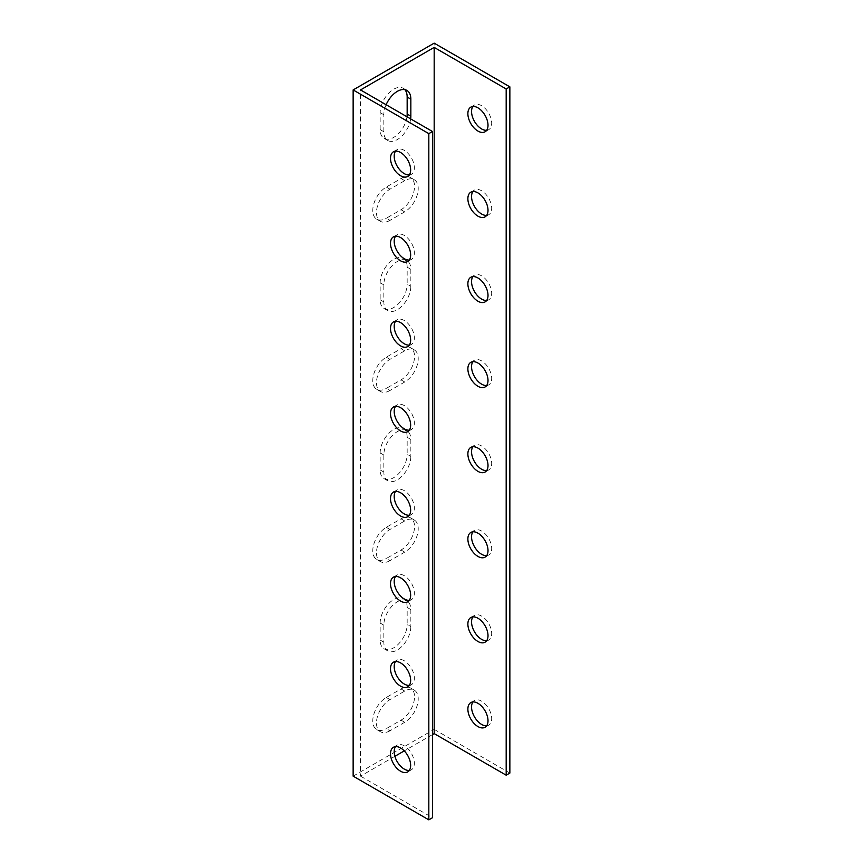 <?xml version="1.0" encoding="UTF-8"?>
<svg xmlns="http://www.w3.org/2000/svg" width="863" height="863" viewBox="0 0 863 863"><rect width="100%" height="100%" fill="white"/><g stroke="black" fill="none" stroke-linecap="round" stroke-linejoin="round"><path stroke-width="0.65" stroke-dasharray="4.32 3.24" d="M394.887 756.301L360.507 776.15L360.507 89.935M432.503 734.586L404.262 750.896M410.842 626.57A19.105 11.025 -60 0 1 402.514 645.794A19.105 11.025 -60 0 1 387.789 650.918A19.105 11.025 -60 0 1 383.83 642.169L383.83 625.157A19.105 11.025 -60 0 1 392.169 605.934A19.105 11.025 -60 0 1 406.894 600.821A19.105 11.025 -60 0 1 410.842 609.558L410.842 626.57L407.163 624.445L407.163 607.433A19.105 11.025 120 0 0 403.204 598.695A19.105 11.025 120 0 0 388.49 603.809A19.105 11.025 120 0 0 380.151 623.032L380.151 640.044A19.105 11.025 120 0 0 384.111 648.793A19.105 11.025 120 0 0 398.825 643.669A19.105 11.025 120 0 0 407.163 624.445M410.842 456.441A19.105 11.025 -60 0 1 402.514 475.664A19.105 11.025 -60 0 1 387.789 480.777A19.105 11.025 -60 0 1 383.83 472.039L383.83 455.017A19.105 11.025 -60 0 1 392.169 435.793A19.105 11.025 -60 0 1 406.894 430.68A19.105 11.025 -60 0 1 410.842 439.429L410.842 456.441L407.163 454.316L407.163 437.304A19.105 11.025 120 0 0 403.204 428.555A19.105 11.025 120 0 0 388.49 433.668A19.105 11.025 120 0 0 380.151 452.892L380.151 469.904A19.105 11.025 120 0 0 384.111 478.652A19.105 11.025 120 0 0 398.825 473.539A19.105 11.025 120 0 0 407.163 454.316M410.842 286.3A19.105 11.025 -60 0 1 402.514 305.524A19.105 11.025 -60 0 1 387.789 310.648A19.105 11.025 -60 0 1 383.83 301.899L383.83 284.887A19.105 11.025 -60 0 1 392.169 265.664A19.105 11.025 -60 0 1 406.894 260.55A19.105 11.025 -60 0 1 410.842 269.288L410.842 286.3L407.163 284.175L407.163 267.163A19.105 11.025 120 0 0 403.204 258.415A19.105 11.025 120 0 0 388.49 263.539A19.105 11.025 120 0 0 380.151 282.762L380.151 299.774A19.105 11.025 120 0 0 384.111 308.512A19.105 11.025 120 0 0 398.825 303.398A19.105 11.025 120 0 0 407.163 284.175M410.659 118.889A19.105 11.025 -60 0 1 401.435 136.462A19.105 11.025 -60 0 1 387.789 140.507A19.105 11.025 -60 0 1 383.83 131.759L383.83 114.747A19.105 11.025 -60 0 1 386.128 104.736M389.968 220.378A19.105 11.025 -60 0 1 380.421 221.316A19.105 11.025 -60 0 1 377.498 206.02A19.105 11.025 -60 0 1 389.968 189.18L404.704 180.68A19.105 11.025 -60 0 1 414.262 179.731A19.105 11.025 -60 0 1 417.185 195.038A19.105 11.025 -60 0 1 404.704 211.867L389.968 220.378L386.29 218.253L401.025 209.741A19.105 11.025 120 0 0 413.506 192.913A19.105 11.025 120 0 0 410.572 177.605A19.105 11.025 120 0 0 401.025 178.555L386.29 187.055A19.105 11.025 120 0 0 373.808 203.884A19.105 11.025 120 0 0 376.743 219.191A19.105 11.025 120 0 0 386.29 218.253M389.968 390.508A19.105 11.025 -60 0 1 380.421 391.457A19.105 11.025 -60 0 1 377.498 376.149A19.105 11.025 -60 0 1 389.968 359.321L404.704 350.81A19.105 11.025 -60 0 1 414.262 349.871A19.105 11.025 -60 0 1 417.185 365.168A19.105 11.025 -60 0 1 404.704 382.007L389.968 390.508L386.29 388.382L401.025 379.882A19.105 11.025 120 0 0 413.506 363.043A19.105 11.025 120 0 0 410.572 347.735A19.105 11.025 120 0 0 401.025 348.684L386.29 357.196A19.105 11.025 120 0 0 373.808 374.024A19.105 11.025 120 0 0 376.743 389.332A19.105 11.025 120 0 0 386.29 388.382M389.968 560.648A19.105 11.025 -60 0 1 380.421 561.597A19.105 11.025 -60 0 1 377.498 546.29A19.105 11.025 -60 0 1 389.968 529.451L404.704 520.95A19.105 11.025 -60 0 1 414.262 520.001A19.105 11.025 -60 0 1 417.185 535.308A19.105 11.025 -60 0 1 404.704 552.137L389.968 560.648L386.29 558.523L401.025 550.011A19.105 11.025 120 0 0 413.506 533.183A19.105 11.025 120 0 0 410.572 517.876A19.105 11.025 120 0 0 401.025 518.825L386.29 527.325A19.105 11.025 120 0 0 373.808 544.165A19.105 11.025 120 0 0 376.743 559.461A19.105 11.025 120 0 0 386.29 558.523M389.968 730.778A19.105 11.025 -60 0 1 380.421 731.727A19.105 11.025 -60 0 1 377.498 716.419A19.105 11.025 -60 0 1 389.968 699.591L404.704 691.08A19.105 11.025 -60 0 1 414.262 690.141A19.105 11.025 -60 0 1 417.185 705.449A19.105 11.025 -60 0 1 404.704 722.277L389.968 730.778L386.29 728.652L401.025 720.152A19.105 11.025 120 0 0 413.506 703.313A19.105 11.025 120 0 0 410.572 688.016A19.105 11.025 120 0 0 401.025 688.954L386.29 697.466A19.105 11.025 120 0 0 373.808 714.294A19.105 11.025 120 0 0 376.743 729.602A19.105 11.025 120 0 0 386.29 728.652M353.14 776.15L434.175 729.364L434.175 43.15M404.866 89.655A19.105 11.025 120 0 0 403.204 88.285A19.105 11.025 120 0 0 388.49 93.398A19.105 11.025 120 0 0 380.151 112.622L380.151 129.633A19.105 11.025 120 0 0 384.111 138.382A19.105 11.025 120 0 0 397.757 134.326A19.105 11.025 120 0 0 406.969 116.764M509.86 773.065L434.175 729.364M486.656 725.783A14.24 8.22 -120 0 0 488.738 725.136A14.24 8.22 -120 0 0 488.738 708.696A14.24 8.22 -120 0 0 474.499 700.476A14.24 8.22 -120 0 0 472.902 701.953M486.656 640.713A14.24 8.22 -120 0 0 488.738 640.066A14.24 8.22 -120 0 0 488.738 623.625A14.24 8.22 -120 0 0 474.499 615.405A14.24 8.22 -120 0 0 472.902 616.894M486.656 555.643A14.24 8.22 -120 0 0 488.738 554.995A14.24 8.22 -120 0 0 488.738 538.555A14.24 8.22 -120 0 0 474.499 530.335A14.24 8.22 -120 0 0 472.902 531.824M486.656 470.572A14.24 8.22 -120 0 0 488.738 469.936A14.24 8.22 -120 0 0 488.738 453.496A14.24 8.22 -120 0 0 474.499 445.265A14.24 8.22 -120 0 0 472.902 446.754M486.656 385.513A14.24 8.22 -120 0 0 488.738 384.866A14.24 8.22 -120 0 0 488.738 368.425A14.24 8.22 -120 0 0 474.499 360.205A14.24 8.22 -120 0 0 472.902 361.683M486.656 300.443A14.24 8.22 -120 0 0 488.738 299.795A14.24 8.22 -120 0 0 488.738 283.355A14.24 8.22 -120 0 0 474.499 275.135A14.24 8.22 -120 0 0 472.902 276.613M486.656 215.372A14.24 8.22 -120 0 0 488.738 214.725A14.24 8.22 -120 0 0 488.738 198.285A14.24 8.22 -120 0 0 474.499 190.065A14.24 8.22 -120 0 0 472.902 191.554M486.656 130.302A14.24 8.22 -120 0 0 488.738 129.666A14.24 8.22 -120 0 0 488.738 113.215A14.24 8.22 -120 0 0 474.499 104.995A14.24 8.22 -120 0 0 472.902 106.483M360.507 776.15L432.503 817.725M409.299 174.962A14.24 8.22 -120 0 0 411.381 174.326A14.24 8.22 -120 0 0 414.337 167.81A14.24 8.22 -120 0 0 408.123 153.474A14.24 8.22 -120 0 0 397.142 149.666A14.24 8.22 -120 0 0 395.545 151.144M409.299 260.033A14.24 8.22 -120 0 0 411.381 259.396A14.24 8.22 -120 0 0 414.337 252.87A14.24 8.22 -120 0 0 408.123 238.544A14.24 8.22 -120 0 0 397.142 234.725A14.24 8.22 -120 0 0 395.545 236.214M409.299 345.103A14.24 8.22 -120 0 0 411.381 344.456A14.24 8.22 -120 0 0 414.337 337.94A14.24 8.22 -120 0 0 408.123 323.614A14.24 8.22 -120 0 0 397.142 319.795A14.24 8.22 -120 0 0 395.545 321.284M409.299 430.173A14.24 8.22 -120 0 0 411.381 429.526A14.24 8.22 -120 0 0 414.337 423.01A14.24 8.22 -120 0 0 408.123 408.684A14.24 8.22 -120 0 0 397.142 404.866A14.24 8.22 -120 0 0 395.545 406.344M409.299 515.243A14.24 8.22 -120 0 0 411.381 514.596A14.24 8.22 -120 0 0 414.337 508.08A14.24 8.22 -120 0 0 408.123 493.744A14.24 8.22 -120 0 0 397.142 489.936A14.24 8.22 -120 0 0 395.545 491.414M409.299 600.303A14.24 8.22 -120 0 0 411.381 599.666A14.24 8.22 -120 0 0 414.337 593.14A14.24 8.22 -120 0 0 408.123 578.814A14.24 8.22 -120 0 0 397.142 574.995A14.24 8.22 -120 0 0 395.545 576.484M409.299 685.373A14.24 8.22 -120 0 0 411.381 684.726A14.24 8.22 -120 0 0 414.337 678.21A14.24 8.22 -120 0 0 408.123 663.884A14.24 8.22 -120 0 0 397.142 660.066A14.24 8.22 -120 0 0 395.545 661.554M409.299 770.443A14.24 8.22 -120 0 0 411.381 769.796A14.24 8.22 -120 0 0 414.337 763.28A14.24 8.22 -120 0 0 408.123 748.955A14.24 8.22 -120 0 0 397.142 745.136A14.24 8.22 -120 0 0 395.545 746.624M383.83 642.169L380.151 640.044M410.842 609.558L407.163 607.433M383.83 625.157L380.151 623.032M383.83 472.039L380.151 469.904M410.842 439.429L407.163 437.304M383.83 455.017L380.151 452.892M383.83 301.899L380.151 299.774M410.842 269.288L407.163 267.163M383.83 284.887L380.151 282.762M383.83 131.759L380.151 129.633M383.83 114.747L380.151 112.622M389.968 189.18L386.29 187.055M404.704 211.867L401.025 209.741M404.704 180.68L401.025 178.555M389.968 359.321L386.29 357.196M404.704 382.007L401.025 379.882M404.704 350.81L401.025 348.684M389.968 529.451L386.29 527.325M404.704 552.137L401.025 550.011M404.704 520.95L401.025 518.825M389.968 699.591L386.29 697.466M404.704 722.277L401.025 720.152M404.704 691.08L401.025 688.954M387.789 650.918L384.111 648.793M406.894 600.821L403.204 598.695M387.789 480.777L384.111 478.652M406.894 430.68L403.204 428.555M387.789 310.648L384.111 308.512M406.894 260.55L403.204 258.415M387.789 140.507L384.111 138.382M406.894 90.41L403.204 88.285M380.421 221.316L376.743 219.191M414.262 179.731L410.572 177.605M380.421 391.457L376.743 389.332M414.262 349.871L410.572 347.735M380.421 561.597L376.743 559.461M414.262 520.001L410.572 517.876M380.421 731.727L376.743 729.602M414.262 690.141L410.572 688.016M397.142 745.136L393.463 747.261M411.381 769.796L407.703 771.921M397.142 660.066L393.463 662.191M411.381 684.726L407.703 686.862M397.142 574.995L393.463 577.131M411.381 599.666L407.703 601.791M397.142 489.936L393.463 492.061M411.381 514.596L407.703 516.721M397.142 404.866L393.463 406.991M411.381 429.526L407.703 431.651M397.142 319.795L393.463 321.921M411.381 344.456L407.703 346.581M397.142 234.725L393.463 236.85M411.381 259.396L407.703 261.521M397.142 149.666L393.463 151.791M411.381 174.326L407.703 176.451M470.82 107.131L474.499 104.995M485.06 131.791L488.738 129.666M470.82 192.19L474.499 190.065M485.06 216.85L488.738 214.725M470.82 277.26L474.499 275.135M485.06 301.921L488.738 299.795M470.82 362.331L474.499 360.205M485.06 386.991L488.738 384.866M470.82 447.401L474.499 445.265M485.06 472.061L488.738 469.936M470.82 532.46L474.499 530.335M485.06 557.131L488.738 554.995M470.82 617.53L474.499 615.405M485.06 642.191L488.738 640.066M470.82 702.601L474.499 700.476M485.06 727.261L488.738 725.136"/><path stroke-width="1.29" d="M439.094 736.452L434.175 733.615L434.175 47.4L506.182 88.975L506.182 775.19L439.094 736.452M467.875 709.116A14.24 8.22 60 0 1 470.82 702.601A14.24 8.22 60 0 1 485.06 710.821A14.24 8.22 60 0 1 485.06 727.261A14.24 8.22 60 0 1 474.089 723.453A14.24 8.22 60 0 1 467.875 709.116M467.875 624.046A14.24 8.22 60 0 1 470.82 617.53A14.24 8.22 60 0 1 485.06 625.751A14.24 8.22 60 0 1 485.06 642.191A14.24 8.22 60 0 1 474.089 638.383A14.24 8.22 60 0 1 467.875 624.046M467.875 538.987A14.24 8.22 60 0 1 470.82 532.46A14.24 8.22 60 0 1 485.06 540.68A14.24 8.22 60 0 1 485.06 557.131A14.24 8.22 60 0 1 474.089 553.312A14.24 8.22 60 0 1 467.875 538.987M467.875 453.916A14.24 8.22 60 0 1 470.82 447.401A14.24 8.22 60 0 1 485.06 455.621A14.24 8.22 60 0 1 485.06 472.061A14.24 8.22 60 0 1 474.089 468.242A14.24 8.22 60 0 1 467.875 453.916M467.875 368.846A14.24 8.22 60 0 1 470.82 362.331A14.24 8.22 60 0 1 485.06 370.551A14.24 8.22 60 0 1 485.06 386.991A14.24 8.22 60 0 1 474.089 383.172A14.24 8.22 60 0 1 467.875 368.846M467.875 283.776A14.24 8.22 60 0 1 470.82 277.26A14.24 8.22 60 0 1 485.06 285.48A14.24 8.22 60 0 1 485.06 301.921A14.24 8.22 60 0 1 474.089 298.113A14.24 8.22 60 0 1 467.875 283.776M467.875 198.717A14.24 8.22 60 0 1 470.82 192.19A14.24 8.22 60 0 1 485.06 200.41A14.24 8.22 60 0 1 485.06 216.85A14.24 8.22 60 0 1 474.089 213.042A14.24 8.22 60 0 1 467.875 198.717M467.875 113.646A14.24 8.22 60 0 1 470.82 107.131A14.24 8.22 60 0 1 485.06 115.351A14.24 8.22 60 0 1 485.06 131.791A14.24 8.22 60 0 1 474.089 127.972A14.24 8.22 60 0 1 467.875 113.646M506.182 775.19L509.86 773.065L509.86 86.85L434.175 43.15L353.14 89.935L353.14 776.15L428.825 819.85L432.503 817.725L432.503 131.51L360.507 89.935L434.175 47.4M404.262 750.896L394.887 756.301M432.503 734.586L434.175 733.615M386.128 104.736A19.105 11.025 -60 0 1 406.894 90.41A19.105 11.025 -60 0 1 410.842 99.159L410.842 116.171A19.105 11.025 -60 0 1 410.659 118.889M406.969 116.764A19.105 11.025 120 0 0 407.163 114.045L407.163 97.023A19.105 11.025 120 0 0 404.866 89.655M472.902 701.953A14.24 8.22 -120 0 0 471.554 706.991A14.24 8.22 -120 0 0 476.592 719.969A14.24 8.22 -120 0 0 486.656 725.783M472.902 616.894A14.24 8.22 -120 0 0 471.554 621.921A14.24 8.22 -120 0 0 476.592 634.898A14.24 8.22 -120 0 0 486.656 640.713M472.902 531.824A14.24 8.22 -120 0 0 471.554 536.862A14.24 8.22 -120 0 0 476.592 549.828A14.24 8.22 -120 0 0 486.656 555.643M472.902 446.754A14.24 8.22 -120 0 0 471.554 451.791A14.24 8.22 -120 0 0 476.592 464.769A14.24 8.22 -120 0 0 486.656 470.572M472.902 361.683A14.24 8.22 -120 0 0 471.554 366.721A14.24 8.22 -120 0 0 476.592 379.698A14.24 8.22 -120 0 0 486.656 385.513M472.902 276.613A14.24 8.22 -120 0 0 471.554 281.651A14.24 8.22 -120 0 0 476.592 294.628A14.24 8.22 -120 0 0 486.656 300.443M472.902 191.554A14.24 8.22 -120 0 0 471.554 196.581A14.24 8.22 -120 0 0 476.592 209.558A14.24 8.22 -120 0 0 486.656 215.372M472.902 106.483A14.24 8.22 -120 0 0 471.554 111.521A14.24 8.22 -120 0 0 476.592 124.488A14.24 8.22 -120 0 0 486.656 130.302M395.545 151.144A14.24 8.22 -120 0 0 397.142 166.106A14.24 8.22 -120 0 0 409.299 174.962M395.545 236.214A14.24 8.22 -120 0 0 397.142 251.165A14.24 8.22 -120 0 0 409.299 260.033M395.545 321.284A14.24 8.22 -120 0 0 397.142 336.236A14.24 8.22 -120 0 0 409.299 345.103M395.545 406.344A14.24 8.22 -120 0 0 397.142 421.306A14.24 8.22 -120 0 0 409.299 430.173M395.545 491.414A14.24 8.22 -120 0 0 397.142 506.376A14.24 8.22 -120 0 0 409.299 515.243M395.545 576.484A14.24 8.22 -120 0 0 397.142 591.446A14.24 8.22 -120 0 0 409.299 600.303M395.545 661.554A14.24 8.22 -120 0 0 397.142 676.506A14.24 8.22 -120 0 0 409.299 685.373M395.545 746.624A14.24 8.22 -120 0 0 397.142 761.576A14.24 8.22 -120 0 0 409.299 770.443M428.825 819.85L428.825 133.636L353.14 89.935M410.648 169.935A14.24 8.22 60 0 1 407.703 176.451A14.24 8.22 60 0 1 393.463 168.231A14.24 8.22 60 0 1 393.463 151.791A14.24 8.22 60 0 1 404.434 155.599A14.24 8.22 60 0 1 410.648 169.935M410.648 254.995A14.24 8.22 60 0 1 407.703 261.521A14.24 8.22 60 0 1 393.463 253.301A14.24 8.22 60 0 1 393.463 236.85A14.24 8.22 60 0 1 404.434 240.669A14.24 8.22 60 0 1 410.648 254.995M410.648 340.065A14.24 8.22 60 0 1 407.703 346.581A14.24 8.22 60 0 1 393.463 338.361A14.24 8.22 60 0 1 393.463 321.921A14.24 8.22 60 0 1 404.434 325.739A14.24 8.22 60 0 1 410.648 340.065M410.648 425.135A14.24 8.22 60 0 1 407.703 431.651A14.24 8.22 60 0 1 393.463 423.431A14.24 8.22 60 0 1 393.463 406.991A14.24 8.22 60 0 1 404.434 410.81A14.24 8.22 60 0 1 410.648 425.135M410.648 510.206A14.24 8.22 60 0 1 407.703 516.721A14.24 8.22 60 0 1 393.463 508.501A14.24 8.22 60 0 1 393.463 492.061A14.24 8.22 60 0 1 404.434 495.869A14.24 8.22 60 0 1 410.648 510.206M410.648 595.276A14.24 8.22 60 0 1 407.703 601.791A14.24 8.22 60 0 1 393.463 593.571A14.24 8.22 60 0 1 393.463 577.131A14.24 8.22 60 0 1 404.434 580.939A14.24 8.22 60 0 1 410.648 595.276M410.648 680.335A14.24 8.22 60 0 1 407.703 686.862A14.24 8.22 60 0 1 393.463 678.642A14.24 8.22 60 0 1 393.463 662.191A14.24 8.22 60 0 1 404.434 666.009A14.24 8.22 60 0 1 410.648 680.335M410.648 765.405A14.24 8.22 60 0 1 407.703 771.921A14.24 8.22 60 0 1 393.463 763.701A14.24 8.22 60 0 1 393.463 747.261A14.24 8.22 60 0 1 404.434 751.08A14.24 8.22 60 0 1 410.648 765.405M428.825 133.636L432.503 131.51M509.86 86.85L506.182 88.975M410.842 116.171L407.163 114.045M410.842 99.159L407.163 97.023"/></g></svg>
